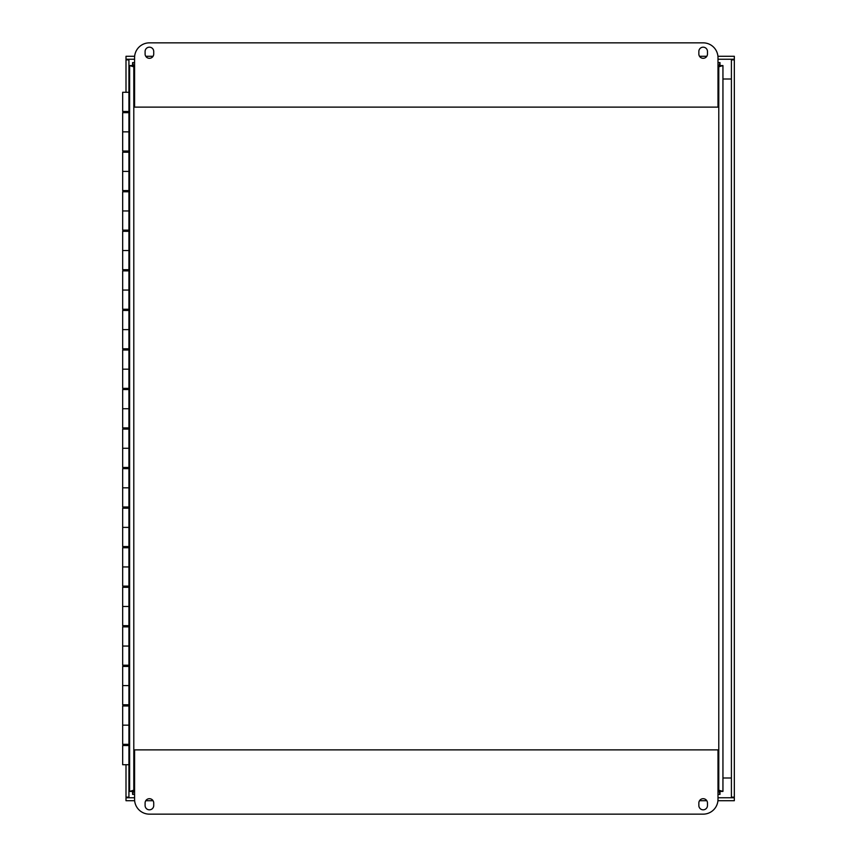 <?xml version="1.0" encoding="UTF-8"?>
<svg xmlns="http://www.w3.org/2000/svg" width="857" height="857" viewBox="0 0 857 857"><rect width="100%" height="100%" fill="white"/><g stroke="black" fill="none" stroke-linecap="round" stroke-linejoin="round"><path stroke-width="1.29" d="M717.93 56.294L734.331 56.294L734.331 59.229L717.995 59.229M134.581 59.229L126 59.229L126 56.294L134.645 56.294M706.8 56.294L699.526 56.294M153.049 56.294L145.776 56.294M128.807 59.861L126 59.229M731.524 59.861L734.331 59.229M134.645 800.706L126 800.706L126 797.771L134.581 797.771M717.995 797.771L734.331 797.771L734.331 800.706L717.93 800.706M145.776 800.706L153.049 800.706M699.526 800.706L706.8 800.706M731.535 797.139L734.331 797.771M128.807 797.139L126 797.771M731.407 59.861L734.331 59.861L734.331 797.139L731.407 797.139L731.407 59.229M129.632 764.712L128.925 764.712L128.925 797.139L126 797.139L126 764.712M128.925 745.526L122.669 745.526L122.669 764.712L128.925 764.712L128.925 59.861L126 59.861L126 92.288M722.944 765.462L722.944 91.538M134.581 794.375L132.589 794.375L133.799 790.208L129.632 791.418L129.632 65.582L133.799 66.792L132.567 65.582L132.589 62.625L134.581 62.625L132.589 62.625L133.799 66.792L132.589 65.55L129.632 65.582M719.987 65.743L719.987 62.625L717.995 62.625L719.987 62.625L718.777 66.792L722.944 65.582L722.944 791.418L718.777 790.208L719.987 794.375L717.995 794.375M719.987 791.257L719.987 794.375M132.589 791.257L132.589 794.375M134.581 66.792L133.799 66.792L133.799 790.208L132.589 791.45L129.632 791.418M717.995 790.208L719.987 791.45M134.581 790.208L132.567 791.418M722.944 65.582L720.019 65.582L718.777 66.792L718.777 790.208L720.019 791.418L722.944 791.418M717.995 66.792L719.987 65.55M145.101 53.98L145.101 51.495A4.306 4.306 0 0 1 149.407 47.178A4.306 4.306 0 0 1 153.724 51.495L153.724 53.98A4.306 4.306 0 0 1 149.407 58.297A4.306 4.306 0 0 1 145.101 53.98M698.851 53.98L698.851 51.495A4.306 4.306 0 0 1 703.168 47.178A4.306 4.306 0 0 1 707.475 51.495L707.475 53.98A4.306 4.306 0 0 1 703.168 58.297A4.306 4.306 0 0 1 698.851 53.98M134.581 57.687A14.837 14.837 0 0 1 149.407 42.85L703.168 42.85A14.837 14.837 0 0 1 717.995 57.687L717.995 107.125L134.581 107.125L134.581 57.687M707.475 803.02L707.475 805.505A4.306 4.306 0 0 1 703.168 809.822A4.306 4.306 0 0 1 698.851 805.505L698.851 803.02A4.306 4.306 0 0 1 703.168 798.703A4.306 4.306 0 0 1 707.475 803.02M153.724 803.02L153.724 805.505A4.306 4.306 0 0 1 149.407 809.822A4.306 4.306 0 0 1 145.101 805.505L145.101 803.02A4.306 4.306 0 0 1 149.407 798.703A4.306 4.306 0 0 1 153.724 803.02M717.995 799.313A14.837 14.837 0 0 1 703.168 814.15L149.407 814.15A14.837 14.837 0 0 1 134.581 799.313L134.581 749.875L717.995 749.875L717.995 799.313M128.925 777.995L129.632 777.995L128.925 777.995M128.925 797.771L128.925 797.139M731.407 797.139L731.407 797.771M722.944 777.995L731.407 777.995L722.944 777.995M129.632 79.005L128.925 79.005L129.632 79.005M731.407 79.005L722.944 79.005L731.407 79.005M128.925 59.861L128.925 59.229M129.632 92.288L122.669 92.288L122.669 111.474L128.925 111.474M128.925 131.849L122.669 131.849L128.925 131.849M128.925 171.4L122.669 171.4L128.925 171.4M128.925 112.663L122.669 112.663L122.669 151.025L128.925 151.025M128.925 210.951L122.669 210.951L128.925 210.951M128.925 152.214L122.669 152.214L122.669 190.586L128.925 190.586M128.925 250.512L122.669 250.512L128.925 250.512M128.925 191.775L122.669 191.775L122.669 230.137L128.925 230.137M128.925 290.062L122.669 290.062L128.925 290.062M128.925 231.326L122.669 231.326L122.669 269.687L128.925 269.687M128.925 329.613L122.669 329.613L128.925 329.613M128.925 270.876L122.669 270.876L122.669 309.248L128.925 309.248M128.925 369.174L122.669 369.174L128.925 369.174M128.925 310.427L122.669 310.427L122.669 348.799L128.925 348.799M128.925 408.725L122.669 408.725L128.925 408.725M128.925 349.988L122.669 349.988L122.669 388.35L128.925 388.35M128.925 448.275L122.669 448.275L128.925 448.275M128.925 389.539L122.669 389.539L122.669 427.911L128.925 427.911M128.925 487.826L122.669 487.826L128.925 487.826M128.925 429.089L122.669 429.089L122.669 467.461L128.925 467.461M128.925 527.387L122.669 527.387L128.925 527.387M128.925 468.65L122.669 468.65L122.669 507.012L128.925 507.012M128.925 566.938L122.669 566.938L128.925 566.938M128.925 508.201L122.669 508.201L122.669 546.573L128.925 546.573M128.925 606.488L122.669 606.488L128.925 606.488M128.925 547.752L122.669 547.752L122.669 586.124L128.925 586.124M128.925 646.049L122.669 646.049L128.925 646.049M128.925 587.313L122.669 587.313L122.669 625.674L128.925 625.674M128.925 685.6L122.669 685.6L128.925 685.6M128.925 626.863L122.669 626.863L122.669 665.225L128.925 665.225M128.925 725.151L122.669 725.151L128.925 725.151M128.925 666.414L122.669 666.414L122.669 704.786L128.925 704.786M128.925 705.975L122.669 705.975L122.669 744.337L128.925 744.337M124.64 745.526L124.64 744.337M124.64 705.975L124.64 704.786M124.64 666.414L124.64 665.225M124.64 626.863L124.64 625.674M124.64 587.313L124.64 586.124M124.64 547.752L124.64 546.573M124.64 508.201L124.64 507.012M124.64 468.65L124.64 467.461M124.64 429.089L124.64 427.911M124.64 389.539L124.64 388.35M124.64 349.988L124.64 348.799M124.64 310.427L124.64 309.248M124.64 270.876L124.64 269.687M124.64 231.326L124.64 230.137M124.64 191.775L124.64 190.586M124.64 152.214L124.64 151.025M124.64 112.663L124.64 111.474M128.604 745.526L128.604 744.337M128.604 705.975L128.604 704.786M128.604 666.414L128.604 665.225M128.604 626.863L128.604 625.674M128.604 587.313L128.604 586.124M128.604 547.752L128.604 546.573M128.604 508.201L128.604 507.012M128.604 468.65L128.604 467.461M128.604 429.089L128.604 427.911M128.604 389.539L128.604 388.35M128.604 349.988L128.604 348.799M128.604 310.427L128.604 309.248M128.604 270.876L128.604 269.687M128.604 231.326L128.604 230.137M128.604 191.775L128.604 190.586M128.604 152.214L128.604 151.025M128.604 112.663L128.604 111.474"/></g></svg>

